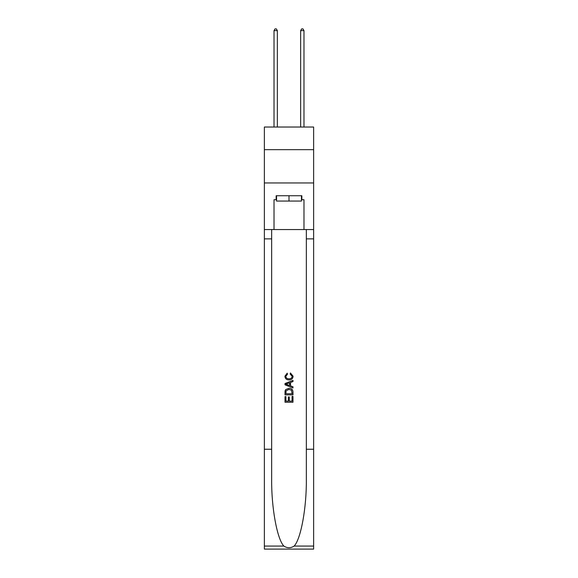 <?xml version="1.0" encoding="UTF-8"?>
<svg xmlns="http://www.w3.org/2000/svg" width="578" height="578" viewBox="0 0 578 578"><rect width="100%" height="100%" fill="white"/><g stroke="black" fill="none" stroke-linecap="round" stroke-linejoin="round"><path stroke-width="0.87" d="M313.63 149.666L313.63 127.03L264.37 127.03L264.37 149.666L313.63 149.666L313.63 182.951L264.37 182.951L264.37 149.666M301.449 195.732L301.449 201.057L276.551 201.057L276.551 195.732M289 195.732L289 201.057M292.071 396.407L292.071 401.118L289.303 401.118L292.071 401.118L292.071 396.407L292.988 396.407L292.988 402.245L285.005 402.245L285.005 396.616L285.005 402.245M288.379 396.92L288.379 401.118L285.922 401.118L288.379 401.118L288.379 396.92L289.303 396.92L289.303 401.118M285.691 389.565L285.12 390.728L285.691 389.565L288.957 388.315C291.507 388.308 292.851 389.536 292.988 392.014L292.988 394.875L285.005 394.875L285.005 392.144L285.005 394.875M290.431 372.955L290.17 374.082L290.431 372.955L293.097 376.22C292.88 378.669 291.493 379.905 288.935 379.919L288.935 379.919C286.486 379.869 285.135 378.641 284.896 376.242L287.223 373.157L287.461 374.284L285.821 376.292C286.059 378.019 287.093 378.85 288.935 378.792C290.799 378.893 291.883 378.07 292.172 376.321L290.17 374.082M294.151 546.066L313.63 546.066L313.63 549.1L264.37 549.1L264.37 449.243L271.66 449.243L271.66 478.931C271.306 507.303 277.057 539.007 283.849 546.066C287.28 548.255 290.712 548.255 294.151 546.066C300.943 539.007 306.694 507.303 306.34 478.931L306.34 229.553M285.005 383.532L285.005 384.804L292.988 387.975L285.005 384.804L285.005 383.532L292.988 380.36L285.005 383.532M306.34 449.243L313.63 449.243L313.63 182.951M264.37 449.243L264.37 182.951M271.66 229.553L271.66 449.243M313.63 546.066L313.63 449.243M264.37 229.553L274.023 229.553L274.023 199.728L276.551 199.728M301.449 199.728L301.846 199.728L301.846 195.732L276.154 195.732L276.154 199.728M301.846 199.728L303.977 199.728L303.977 229.553L313.63 229.553M274.023 229.553L303.977 229.553M292.988 380.36L292.988 381.559L290.532 382.47L290.532 385.873L292.988 386.783L292.988 387.975M287.396 384.717L289.614 385.533L289.614 382.809L285.922 384.168L287.396 384.717M289.614 382.809L289.614 385.533M285.005 392.144L285.12 390.728M291.507 390.215L292.071 393.748L291.507 390.215L288.935 389.442L286.088 390.807L285.922 393.748L292.071 393.748L285.922 393.748M285.005 396.616L285.922 396.616L285.922 401.118M277.353 127.03L277.353 30.634L274.023 30.634L274.023 127.03M274.023 30.634L275.02 28.9L276.349 28.9L277.353 30.634M303.977 127.03L303.977 30.634L300.647 30.634L300.647 127.03M300.647 30.634L301.651 28.9L302.98 28.9L303.977 30.634M306.34 238.873L313.63 238.873M271.66 238.873L264.37 238.873M264.37 546.066L283.849 546.066"/></g></svg>
